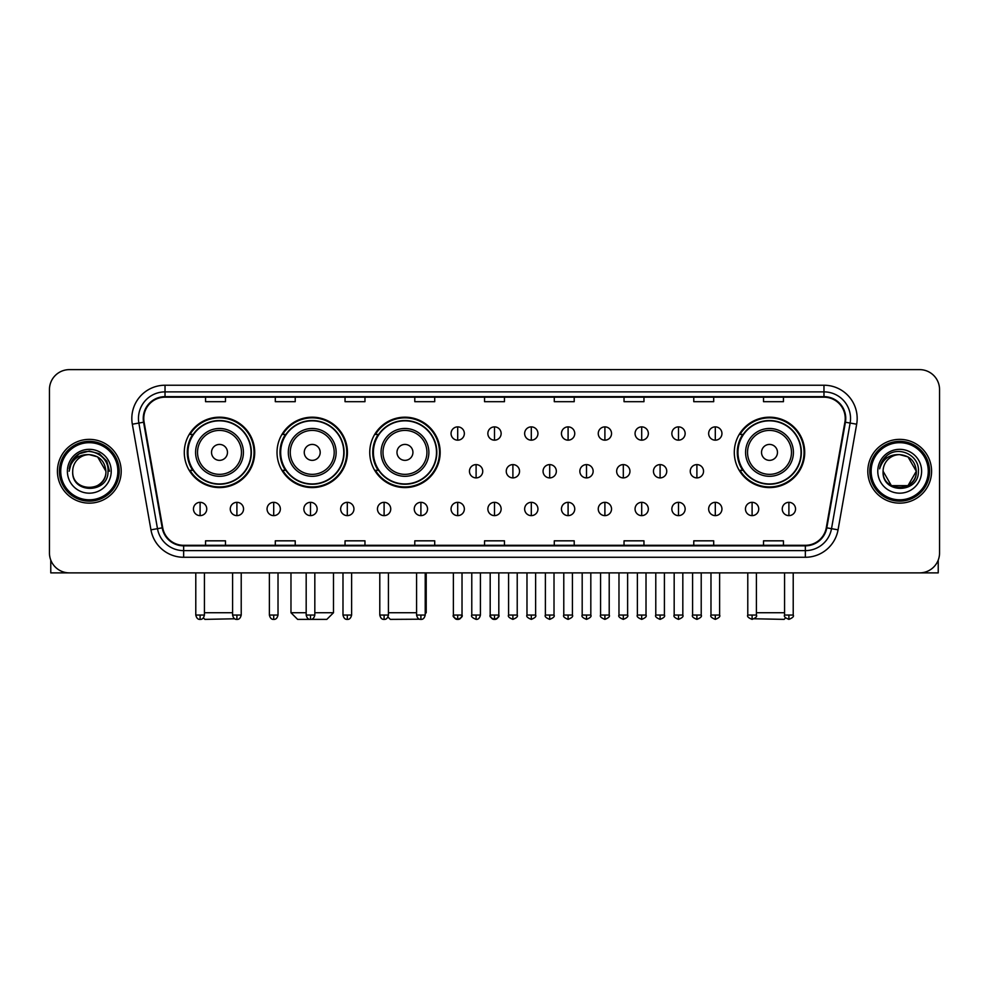 <?xml version="1.0" encoding="UTF-8"?>
<svg xmlns="http://www.w3.org/2000/svg" width="989" height="989" viewBox="0 0 989 989"><rect width="100%" height="100%" fill="white"/><g stroke="black" fill="none" stroke-linecap="round" stroke-linejoin="round"><path stroke-width="1.48" d="M734.295 452.381A35.208 35.208 0 0 0 769.504 487.589A35.208 35.208 0 0 0 804.712 452.381A35.208 35.208 0 0 0 769.504 417.185A35.208 35.208 0 0 0 734.295 452.381M369.75 452.381A35.208 35.208 0 0 0 404.958 487.589A35.208 35.208 0 0 0 440.167 452.381A35.208 35.208 0 0 0 404.958 417.185A35.208 35.208 0 0 0 369.75 452.381M277.019 452.381A35.208 35.208 0 0 0 312.227 487.589A35.208 35.208 0 0 0 347.436 452.381A35.208 35.208 0 0 0 312.227 417.185A35.208 35.208 0 0 0 277.019 452.381M184.288 452.381A35.208 35.208 0 0 0 219.496 487.589A35.208 35.208 0 0 0 254.705 452.381A35.208 35.208 0 0 0 219.496 417.185A35.208 35.208 0 0 0 184.288 452.381M192.731 470.319A32.217 32.217 0 0 1 192.731 434.455M285.462 470.319A32.217 32.217 0 0 1 285.462 434.455M378.194 470.319A32.217 32.217 0 0 1 378.194 434.455M742.739 470.319A32.217 32.217 0 0 1 742.739 434.455M49.45 389.542L49.45 552.95A19.928 19.928 0 0 0 69.378 572.878L919.622 572.878A19.928 19.928 0 0 0 939.55 552.95L939.55 389.542A19.928 19.928 0 0 0 919.622 369.626L69.378 369.626A19.928 19.928 0 0 0 49.45 389.542L49.45 552.95M57.424 471.246A31.883 31.883 0 0 0 89.307 503.141A31.883 31.883 0 0 0 121.19 471.246A31.883 31.883 0 0 0 89.307 439.363A31.883 31.883 0 0 0 57.424 471.246A31.883 31.883 0 0 0 89.307 503.141A31.883 31.883 0 0 0 121.19 471.246A31.883 31.883 0 0 0 89.307 439.363A31.883 31.883 0 0 0 57.424 471.246M867.81 471.246A31.883 31.883 0 0 0 899.693 503.141A31.883 31.883 0 0 0 931.576 471.246A31.883 31.883 0 0 0 899.693 439.363A31.883 31.883 0 0 0 867.81 471.246A31.883 31.883 0 0 0 899.693 503.141A31.883 31.883 0 0 0 931.576 471.246A31.883 31.883 0 0 0 899.693 439.363A31.883 31.883 0 0 0 867.81 471.246M143.776 418.446A21.251 21.251 0 0 1 165.027 397.182L823.973 397.182A21.251 21.251 0 0 1 844.903 422.13L826.285 527.755A21.251 21.251 0 0 1 805.343 545.31L183.657 545.31A21.251 21.251 0 0 1 162.715 527.755L144.097 422.13A21.251 21.251 0 0 1 143.776 418.446M143.244 418.446A21.783 21.783 0 0 0 143.578 422.229L162.196 527.842A21.783 21.783 0 0 0 183.657 545.841L805.343 545.841A21.783 21.783 0 0 0 826.804 527.842L845.422 422.229A21.783 21.783 0 0 0 823.973 396.651L165.027 396.651A21.783 21.783 0 0 0 143.244 418.446M132.328 424.207A33.218 33.218 0 0 1 165.027 385.228L823.973 385.228A33.218 33.218 0 0 1 856.672 424.207L838.054 529.832A33.218 33.218 0 0 1 805.343 557.277L183.657 557.277A33.218 33.218 0 0 1 150.946 529.832L132.328 424.207L138.868 423.057A26.567 26.567 0 0 1 165.027 391.879L823.973 391.879A26.567 26.567 0 0 1 850.132 423.057L831.514 528.67A26.567 26.567 0 0 1 805.343 550.626L183.657 550.626A26.567 26.567 0 0 1 157.486 528.67L138.868 423.057A26.567 26.567 0 0 1 138.46 418.446M919.622 369.626L69.378 369.626M69.378 572.878L919.622 572.878M939.55 552.95L939.55 389.542M826.804 527.842L831.514 528.67L850.132 423.057L856.672 424.207M484.536 397.182L484.536 401.682L504.464 401.682L504.464 397.182M414.787 397.182L414.787 401.682L434.715 401.682L434.715 397.182M345.037 397.182L345.037 401.682L364.966 401.682L364.966 397.182M275.301 397.182L275.301 401.682L295.229 401.682L295.229 397.182M205.551 397.182L205.551 401.682L225.48 401.682L225.48 397.182M554.285 397.182L554.285 401.682L574.213 401.682L574.213 397.182M624.034 397.182L624.034 401.682L643.963 401.682L643.963 397.182M693.771 397.182L693.771 401.682L713.699 401.682L713.699 397.182M763.52 397.182L763.52 401.682L783.449 401.682L783.449 397.182M504.464 545.31L504.464 540.822L484.536 540.822L484.536 545.31M434.715 545.31L434.715 540.822L414.787 540.822L414.787 545.31M364.966 545.31L364.966 540.822L345.037 540.822L345.037 545.31M295.229 545.31L295.229 540.822L275.301 540.822L275.301 545.31M225.48 545.31L225.48 540.822L205.551 540.822L205.551 545.31M574.213 545.31L574.213 540.822L554.285 540.822L554.285 545.31M643.963 545.31L643.963 540.822L624.034 540.822L624.034 545.31M713.699 545.31L713.699 540.822L693.771 540.822L693.771 545.31M783.449 545.31L783.449 540.822L763.52 540.822L763.52 545.31M50.773 560.108L50.773 572.878L127.828 572.878M117.864 471.246A28.557 28.557 0 0 0 89.307 442.689A28.557 28.557 0 0 0 60.737 471.246A28.557 28.557 0 0 0 89.307 499.816A28.557 28.557 0 0 0 117.864 471.246M119.199 471.246A29.893 29.893 0 0 0 89.307 441.354A29.893 29.893 0 0 0 59.414 471.246A29.893 29.893 0 0 0 89.307 501.139A29.893 29.893 0 0 0 119.199 471.246M105.91 471.246C104.921 461.158 99.395 455.632 89.307 454.643L97.614 456.869L105.91 471.246L97.614 456.869L89.307 454.643L97.614 456.869L105.91 471.246L97.614 456.869L89.307 454.643L97.614 456.869L105.91 471.246L97.614 456.869L89.307 454.643L97.614 456.869L105.91 471.246C106.923 492.67 71.678 492.67 72.704 471.246C71.22 494.302 108.79 493.783 108.011 471.246C109.247 455.435 88.516 445.384 76.573 455.57C72.407 459.044 69.972 463.47 69.255 468.835C72.382 458.945 79.071 454.211 89.307 454.643L97.614 456.869L105.91 471.246C106.923 492.67 71.678 492.67 72.704 471.246C71.678 492.67 106.923 492.67 105.91 471.246C106.923 492.67 71.678 492.67 72.704 471.246C71.678 492.67 106.923 492.67 105.91 471.246C106.923 492.67 71.678 492.67 72.704 471.246C71.678 492.67 106.923 492.67 105.91 471.246C106.923 492.67 71.678 492.67 72.704 471.246C71.678 492.67 106.923 492.67 105.91 471.246C106.923 492.67 71.678 492.67 72.704 471.246C71.678 492.67 106.923 492.67 105.91 471.246C106.923 492.67 71.678 492.67 72.704 471.246C71.678 492.67 106.923 492.67 105.91 471.246C106.923 492.67 71.678 492.67 72.704 471.246A16.603 16.603 0 0 1 89.307 454.643L97.614 456.869L105.91 471.246C106.577 484.14 89.999 492.707 79.886 484.931M67.388 471.246A21.919 21.919 0 0 0 89.307 493.177A21.919 21.919 0 0 0 111.225 471.246A21.919 21.919 0 0 0 89.307 449.327A21.919 21.919 0 0 0 67.388 471.246M76.561 455.57L71.665 461.393M71.529 461.653L79.207 453.753L89.307 451.046L99.407 453.753L106.8 461.146L109.507 471.246L106.8 461.146L99.407 453.753L89.307 451.046L79.207 453.753L71.814 461.146L69.106 471.246M71.369 461.962L71.801 461.158L71.369 461.962M234.714 618.78L204.884 619.374L203.375 617.878M204.426 612.735L232.588 612.735M227.47 452.381A7.974 7.974 0 0 0 219.496 444.42A7.974 7.974 0 0 0 211.522 452.381A7.974 7.974 0 0 0 219.496 460.355A7.974 7.974 0 0 0 227.47 452.381M243.418 452.381A23.909 23.909 0 0 0 219.496 428.472A23.909 23.909 0 0 0 195.587 452.381A23.909 23.909 0 0 0 219.496 476.302A23.909 23.909 0 0 0 243.418 452.381A23.909 23.909 0 0 1 219.496 476.302A23.909 23.909 0 0 1 195.587 452.381M251.045 452.381A31.549 31.549 0 0 0 219.496 420.832A31.549 31.549 0 0 0 187.947 452.381A31.549 31.549 0 0 0 219.496 483.942A31.549 31.549 0 0 0 251.045 452.381M254.037 452.381A34.541 34.541 0 0 1 189.975 470.319L193.176 470.319A31.846 31.846 0 0 0 240.574 476.265A31.846 31.846 0 0 0 240.574 428.509A31.846 31.846 0 0 0 193.176 434.455L189.975 434.455A34.541 34.541 0 0 1 254.037 452.381M314.823 612.735L333.491 612.735L326.84 619.374L297.615 619.374L290.976 612.735L306.182 612.735M320.201 452.381A7.974 7.974 0 0 0 312.227 444.42A7.974 7.974 0 0 0 304.253 452.381A7.974 7.974 0 0 0 312.227 460.355A7.974 7.974 0 0 0 320.201 452.381M336.136 452.381A23.909 23.909 0 0 0 312.227 428.472A23.909 23.909 0 0 0 288.318 452.381A23.909 23.909 0 0 0 312.227 476.302A23.909 23.909 0 0 0 336.136 452.381A23.909 23.909 0 0 1 312.227 476.302A23.909 23.909 0 0 1 288.318 452.381M343.776 452.381A31.549 31.549 0 0 0 312.227 420.832A31.549 31.549 0 0 0 280.678 452.381A31.549 31.549 0 0 0 312.227 483.942A31.549 31.549 0 0 0 343.776 452.381M346.768 452.381A34.541 34.541 0 0 1 282.706 470.319L285.908 470.319A31.846 31.846 0 0 0 333.305 476.265A31.846 31.846 0 0 0 333.305 428.509A31.846 31.846 0 0 0 285.908 434.455L282.706 434.455A34.541 34.541 0 0 1 346.768 452.381M419.732 619.213L390.346 619.374L387.96 617M388.417 612.735L416.579 612.735M425.221 612.735L426.21 612.735L425.221 613.736M412.932 452.381A7.974 7.974 0 0 0 404.958 444.42A7.974 7.974 0 0 0 396.985 452.381A7.974 7.974 0 0 0 404.958 460.355A7.974 7.974 0 0 0 412.932 452.381M428.867 452.381A23.909 23.909 0 0 0 404.958 428.472A23.909 23.909 0 0 0 381.049 452.381A23.909 23.909 0 0 0 404.958 476.302A23.909 23.909 0 0 0 428.867 452.381A23.909 23.909 0 0 1 404.958 476.302A23.909 23.909 0 0 1 381.049 452.381M436.508 452.381A31.549 31.549 0 0 0 404.958 420.832A31.549 31.549 0 0 0 373.409 452.381A31.549 31.549 0 0 0 404.958 483.942A31.549 31.549 0 0 0 436.508 452.381M439.499 452.381A34.541 34.541 0 0 1 375.437 470.319L378.639 470.319A31.846 31.846 0 0 0 426.036 476.265A31.846 31.846 0 0 0 426.036 428.509A31.846 31.846 0 0 0 378.639 434.455L375.437 434.455A34.541 34.541 0 0 1 439.499 452.381M785.625 617.878L784.116 619.374L754.286 618.78M756.412 612.735L784.574 612.735M777.478 452.381A7.974 7.974 0 0 0 769.504 444.42A7.974 7.974 0 0 0 761.53 452.381A7.974 7.974 0 0 0 769.504 460.355A7.974 7.974 0 0 0 777.478 452.381M793.413 452.381A23.909 23.909 0 0 0 769.504 428.472A23.909 23.909 0 0 0 745.582 452.381A23.909 23.909 0 0 0 769.504 476.302A23.909 23.909 0 0 0 793.413 452.381A23.909 23.909 0 0 1 769.504 476.302A23.909 23.909 0 0 1 745.582 452.381M801.053 452.381A31.549 31.549 0 0 0 769.504 420.832A31.549 31.549 0 0 0 737.955 452.381A31.549 31.549 0 0 0 769.504 483.942A31.549 31.549 0 0 0 801.053 452.381M804.045 452.381A34.541 34.541 0 0 1 739.982 470.319L743.184 470.319A31.846 31.846 0 0 0 790.57 476.265A31.846 31.846 0 0 0 790.57 428.509A31.846 31.846 0 0 0 743.184 434.455L739.982 434.455A34.541 34.541 0 0 1 804.045 452.381M457.697 426.877A6.639 6.639 0 0 0 451.058 433.516A6.639 6.639 0 0 0 457.697 440.167A6.639 6.639 0 0 0 464.348 433.516A6.639 6.639 0 0 0 457.697 426.877L457.697 440.167A6.639 6.639 0 0 0 464.348 433.516A6.639 6.639 0 0 0 457.697 426.877M494.5 426.877A6.639 6.639 0 0 0 487.861 433.516A6.639 6.639 0 0 0 494.5 440.167A6.639 6.639 0 0 0 501.139 433.516A6.639 6.639 0 0 0 494.5 426.877L494.5 440.167A6.639 6.639 0 0 0 501.139 433.516A6.639 6.639 0 0 0 494.5 426.877M531.303 426.877A6.639 6.639 0 0 0 524.652 433.516A6.639 6.639 0 0 0 531.303 440.167A6.639 6.639 0 0 0 537.942 433.516A6.639 6.639 0 0 0 531.303 426.877L531.303 440.167A6.639 6.639 0 0 0 537.942 433.516A6.639 6.639 0 0 0 531.303 426.877M568.094 426.877A6.639 6.639 0 0 0 561.455 433.516A6.639 6.639 0 0 0 568.094 440.167A6.639 6.639 0 0 0 574.745 433.516A6.639 6.639 0 0 0 568.094 426.877L568.094 440.167A6.639 6.639 0 0 0 574.745 433.516A6.639 6.639 0 0 0 568.094 426.877M604.897 426.877A6.639 6.639 0 0 0 598.258 433.516A6.639 6.639 0 0 0 604.897 440.167A6.639 6.639 0 0 0 611.536 433.516A6.639 6.639 0 0 0 604.897 426.877L604.897 440.167A6.639 6.639 0 0 0 611.536 433.516A6.639 6.639 0 0 0 604.897 426.877M641.7 426.877A6.639 6.639 0 0 0 635.062 433.516A6.639 6.639 0 0 0 641.7 440.167A6.639 6.639 0 0 0 648.339 433.516A6.639 6.639 0 0 0 641.7 426.877L641.7 440.167A6.639 6.639 0 0 0 648.339 433.516A6.639 6.639 0 0 0 641.7 426.877M678.503 426.877A6.639 6.639 0 0 0 671.852 433.516A6.639 6.639 0 0 0 678.503 440.167A6.639 6.639 0 0 0 685.142 433.516A6.639 6.639 0 0 0 678.503 426.877L678.503 440.167A6.639 6.639 0 0 0 685.142 433.516A6.639 6.639 0 0 0 678.503 426.877M715.294 426.877A6.639 6.639 0 0 0 708.656 433.516A6.639 6.639 0 0 0 715.294 440.167A6.639 6.639 0 0 0 721.945 433.516A6.639 6.639 0 0 0 715.294 426.877L715.294 440.167A6.639 6.639 0 0 0 721.945 433.516A6.639 6.639 0 0 0 715.294 426.877M476.105 464.607A6.639 6.639 0 0 0 469.454 471.246A6.639 6.639 0 0 0 476.105 477.897A6.639 6.639 0 0 0 482.743 471.246A6.639 6.639 0 0 0 476.105 464.607L476.105 477.897A6.639 6.639 0 0 0 482.743 471.246A6.639 6.639 0 0 0 476.105 464.607M512.895 464.607A6.639 6.639 0 0 0 506.257 471.246A6.639 6.639 0 0 0 512.895 477.897A6.639 6.639 0 0 0 519.546 471.246A6.639 6.639 0 0 0 512.895 464.607L512.895 477.897A6.639 6.639 0 0 0 519.546 471.246A6.639 6.639 0 0 0 512.895 464.607M549.699 464.607A6.639 6.639 0 0 0 543.06 471.246A6.639 6.639 0 0 0 549.699 477.897A6.639 6.639 0 0 0 556.337 471.246A6.639 6.639 0 0 0 549.699 464.607L549.699 477.897A6.639 6.639 0 0 0 556.337 471.246A6.639 6.639 0 0 0 549.699 464.607M586.502 464.607A6.639 6.639 0 0 0 579.851 471.246A6.639 6.639 0 0 0 586.502 477.897A6.639 6.639 0 0 0 593.14 471.246A6.639 6.639 0 0 0 586.502 464.607L586.502 477.897A6.639 6.639 0 0 0 593.14 471.246A6.639 6.639 0 0 0 586.502 464.607M623.305 464.607A6.639 6.639 0 0 0 616.654 471.246A6.639 6.639 0 0 0 623.305 477.897A6.639 6.639 0 0 0 629.944 471.246A6.639 6.639 0 0 0 623.305 464.607L623.305 477.897A6.639 6.639 0 0 0 629.944 471.246A6.639 6.639 0 0 0 623.305 464.607M660.096 464.607A6.639 6.639 0 0 0 653.457 471.246A6.639 6.639 0 0 0 660.096 477.897A6.639 6.639 0 0 0 666.747 471.246A6.639 6.639 0 0 0 660.096 464.607L660.096 477.897A6.639 6.639 0 0 0 666.747 471.246A6.639 6.639 0 0 0 660.096 464.607M696.899 464.607A6.639 6.639 0 0 0 690.26 471.246A6.639 6.639 0 0 0 696.899 477.897A6.639 6.639 0 0 0 703.538 471.246A6.639 6.639 0 0 0 696.899 464.607L696.899 477.897A6.639 6.639 0 0 0 703.538 471.246A6.639 6.639 0 0 0 696.899 464.607M200.099 502.338A6.639 6.639 0 0 0 193.461 508.976A6.639 6.639 0 0 0 200.099 515.628A6.639 6.639 0 0 0 206.75 508.976A6.639 6.639 0 0 0 200.099 502.338L200.099 515.628A6.639 6.639 0 0 0 206.75 508.976A6.639 6.639 0 0 0 200.099 502.338M236.903 502.338A6.639 6.639 0 0 0 230.264 508.976A6.639 6.639 0 0 0 236.903 515.628A6.639 6.639 0 0 0 243.541 508.976A6.639 6.639 0 0 0 236.903 502.338L236.903 515.628A6.639 6.639 0 0 0 243.541 508.976A6.639 6.639 0 0 0 236.903 502.338M273.706 502.338A6.639 6.639 0 0 0 267.055 508.976A6.639 6.639 0 0 0 273.706 515.628A6.639 6.639 0 0 0 280.344 508.976A6.639 6.639 0 0 0 273.706 502.338L273.706 515.628A6.639 6.639 0 0 0 280.344 508.976A6.639 6.639 0 0 0 273.706 502.338M310.497 502.338A6.639 6.639 0 0 0 303.858 508.976A6.639 6.639 0 0 0 310.497 515.628A6.639 6.639 0 0 0 317.148 508.976A6.639 6.639 0 0 0 310.497 502.338L310.497 515.628A6.639 6.639 0 0 0 317.148 508.976A6.639 6.639 0 0 0 310.497 502.338M347.3 502.338A6.639 6.639 0 0 0 340.661 508.976A6.639 6.639 0 0 0 347.3 515.628A6.639 6.639 0 0 0 353.938 508.976A6.639 6.639 0 0 0 347.3 502.338L347.3 515.628A6.639 6.639 0 0 0 353.938 508.976A6.639 6.639 0 0 0 347.3 502.338M384.103 502.338A6.639 6.639 0 0 0 377.464 508.976A6.639 6.639 0 0 0 384.103 515.628A6.639 6.639 0 0 0 390.742 508.976A6.639 6.639 0 0 0 384.103 502.338L384.103 515.628A6.639 6.639 0 0 0 390.742 508.976A6.639 6.639 0 0 0 384.103 502.338M420.906 502.338A6.639 6.639 0 0 0 414.255 508.976A6.639 6.639 0 0 0 420.906 515.628A6.639 6.639 0 0 0 427.545 508.976A6.639 6.639 0 0 0 420.906 502.338L420.906 515.628A6.639 6.639 0 0 0 427.545 508.976A6.639 6.639 0 0 0 420.906 502.338M457.697 502.338A6.639 6.639 0 0 0 451.058 508.976A6.639 6.639 0 0 0 457.697 515.628A6.639 6.639 0 0 0 464.348 508.976A6.639 6.639 0 0 0 457.697 502.338L457.697 515.628A6.639 6.639 0 0 0 464.348 508.976A6.639 6.639 0 0 0 457.697 502.338M494.5 502.338A6.639 6.639 0 0 0 487.861 508.976A6.639 6.639 0 0 0 494.5 515.628A6.639 6.639 0 0 0 501.139 508.976A6.639 6.639 0 0 0 494.5 502.338L494.5 515.628A6.639 6.639 0 0 0 501.139 508.976A6.639 6.639 0 0 0 494.5 502.338M531.303 502.338A6.639 6.639 0 0 0 524.652 508.976A6.639 6.639 0 0 0 531.303 515.628A6.639 6.639 0 0 0 537.942 508.976A6.639 6.639 0 0 0 531.303 502.338L531.303 515.628A6.639 6.639 0 0 0 537.942 508.976A6.639 6.639 0 0 0 531.303 502.338M568.094 502.338A6.639 6.639 0 0 0 561.455 508.976A6.639 6.639 0 0 0 568.094 515.628A6.639 6.639 0 0 0 574.745 508.976A6.639 6.639 0 0 0 568.094 502.338L568.094 515.628A6.639 6.639 0 0 0 574.745 508.976A6.639 6.639 0 0 0 568.094 502.338M604.897 502.338A6.639 6.639 0 0 0 598.258 508.976A6.639 6.639 0 0 0 604.897 515.628A6.639 6.639 0 0 0 611.536 508.976A6.639 6.639 0 0 0 604.897 502.338L604.897 515.628A6.639 6.639 0 0 0 611.536 508.976A6.639 6.639 0 0 0 604.897 502.338M641.7 502.338A6.639 6.639 0 0 0 635.062 508.976A6.639 6.639 0 0 0 641.7 515.628A6.639 6.639 0 0 0 648.339 508.976A6.639 6.639 0 0 0 641.7 502.338L641.7 515.628A6.639 6.639 0 0 0 648.339 508.976A6.639 6.639 0 0 0 641.7 502.338M678.503 502.338A6.639 6.639 0 0 0 671.852 508.976A6.639 6.639 0 0 0 678.503 515.628A6.639 6.639 0 0 0 685.142 508.976A6.639 6.639 0 0 0 678.503 502.338L678.503 515.628A6.639 6.639 0 0 0 685.142 508.976A6.639 6.639 0 0 0 678.503 502.338M715.294 502.338A6.639 6.639 0 0 0 708.656 508.976A6.639 6.639 0 0 0 715.294 515.628A6.639 6.639 0 0 0 721.945 508.976A6.639 6.639 0 0 0 715.294 502.338L715.294 515.628A6.639 6.639 0 0 0 721.945 508.976A6.639 6.639 0 0 0 715.294 502.338M752.097 502.338A6.639 6.639 0 0 0 745.459 508.976A6.639 6.639 0 0 0 752.097 515.628A6.639 6.639 0 0 0 758.736 508.976A6.639 6.639 0 0 0 752.097 502.338L752.097 515.628A6.639 6.639 0 0 0 758.736 508.976A6.639 6.639 0 0 0 752.097 502.338M788.901 502.338A6.639 6.639 0 0 0 782.25 508.976A6.639 6.639 0 0 0 788.901 515.628A6.639 6.639 0 0 0 795.539 508.976A6.639 6.639 0 0 0 788.901 502.338L788.901 515.628A6.639 6.639 0 0 0 795.539 508.976A6.639 6.639 0 0 0 788.901 502.338M938.227 560.108L938.227 572.878L861.172 572.878M928.263 471.246A28.557 28.557 0 0 0 899.693 442.689A28.557 28.557 0 0 0 871.136 471.246A28.557 28.557 0 0 0 899.693 499.816A28.557 28.557 0 0 0 928.263 471.246M929.586 471.246A29.893 29.893 0 0 0 899.693 441.354A29.893 29.893 0 0 0 869.801 471.246A29.893 29.893 0 0 0 899.693 501.139A29.893 29.893 0 0 0 929.586 471.246M908.001 485.636L891.386 485.636L883.09 471.246A16.603 16.603 0 0 1 899.693 454.643L908.001 456.869L916.296 471.246L908.001 456.869L899.693 454.643L908.001 456.869L916.296 471.246L908.001 456.869L899.693 454.643L908.001 456.869L899.693 454.643L908.001 456.869L916.296 471.246C917.322 492.67 882.077 492.67 883.09 471.246C881.607 494.302 919.177 493.783 918.398 471.246C919.634 455.435 898.902 445.384 886.96 455.57C882.794 459.044 880.358 463.47 879.641 468.835C882.769 458.945 889.457 454.211 899.693 454.643L908.001 456.869L916.296 471.246C917.322 492.67 882.077 492.67 883.09 471.246C882.077 492.67 917.322 492.67 916.296 471.246L908.001 485.636L891.386 485.636M899.693 454.643C909.781 455.632 915.32 461.158 916.296 471.246C917.322 492.67 882.077 492.67 883.09 471.246C882.077 492.67 917.322 492.67 916.296 471.246C917.322 492.67 882.077 492.67 883.09 471.246C882.077 492.67 917.322 492.67 916.296 471.246C917.322 492.67 882.077 492.67 883.09 471.246M877.775 471.246A21.919 21.919 0 0 0 899.693 493.177A21.919 21.919 0 0 0 921.612 471.246A21.919 21.919 0 0 0 899.693 449.327A21.919 21.919 0 0 0 877.775 471.246M916.296 471.246C916.964 484.14 900.386 492.707 890.273 484.931M886.96 455.57L882.064 461.393M881.755 461.962L882.2 461.158L881.755 461.962M823.973 385.228L823.973 396.651M138.868 423.057L143.578 422.229M183.657 557.277L183.657 545.841M805.343 545.841L805.343 557.277M150.946 529.832L162.196 527.842M845.422 422.229L850.132 423.057M165.027 385.228L165.027 396.651M831.514 528.67L838.054 529.832M241.464 452.381A21.968 21.968 0 0 0 219.496 430.413A21.968 21.968 0 0 0 197.528 452.381A21.968 21.968 0 0 0 219.496 474.349A21.968 21.968 0 0 0 241.464 452.381M334.195 452.381A21.968 21.968 0 0 0 312.227 430.413A21.968 21.968 0 0 0 290.259 452.381A21.968 21.968 0 0 0 312.227 474.349A21.968 21.968 0 0 0 334.195 452.381M426.927 452.381A21.968 21.968 0 0 0 404.958 430.413A21.968 21.968 0 0 0 382.99 452.381A21.968 21.968 0 0 0 404.958 474.349A21.968 21.968 0 0 0 426.927 452.381M791.472 452.381A21.968 21.968 0 0 0 769.504 430.413A21.968 21.968 0 0 0 747.536 452.381A21.968 21.968 0 0 0 769.504 474.349A21.968 21.968 0 0 0 791.472 452.381M476.105 615.059L471.778 615.059C470.912 616.444 472.346 617.878 476.105 619.374L476.105 615.059L480.419 615.059L480.419 572.878M512.895 615.059L508.581 615.059C507.703 616.444 509.15 617.878 512.895 619.374L512.895 615.059L517.222 615.059L517.222 572.878M549.699 615.059L545.384 615.059C544.506 616.444 545.94 617.878 549.699 619.374L549.699 615.059L554.013 615.059L554.013 572.878M586.502 615.059L582.187 615.059C581.309 616.444 582.744 617.878 586.502 619.374L586.502 615.059L590.816 615.059L590.816 572.878M623.305 615.059L618.978 615.059C618.1 616.444 619.547 617.878 623.305 619.374L623.305 615.059L627.619 615.059L627.619 572.878M660.096 615.059L655.781 615.059C654.903 616.444 656.35 617.878 660.096 619.374L660.096 615.059L664.41 615.059L664.41 572.878M696.899 615.059L692.584 615.059C691.707 616.444 693.141 617.878 696.899 619.374L696.899 615.059L701.213 615.059L701.213 572.878M200.099 615.059L195.785 615.059C196.539 618.137 197.973 619.584 200.099 619.374L200.099 615.059L204.426 615.059L204.426 572.878M236.903 615.059L232.588 615.059C233.342 618.137 234.776 619.584 236.903 619.374L236.903 615.059L241.217 615.059L241.217 572.878M273.706 615.059L269.379 615.059C270.133 618.137 271.579 619.584 273.706 619.374L273.706 615.059L278.02 615.059L278.02 572.878M310.497 615.059L306.182 615.059C306.936 618.137 308.383 619.584 310.497 619.374L310.497 615.059L314.823 615.059L314.823 572.878M347.3 615.059L342.985 615.059C343.739 618.137 345.173 619.584 347.3 619.374L347.3 615.059L351.614 615.059L351.614 572.878M384.103 615.059L379.788 615.059C380.542 618.137 381.977 619.584 384.103 619.374L384.103 615.059L388.417 615.059L388.417 572.878M420.906 615.059L416.579 615.059C417.333 618.137 418.78 619.584 420.906 619.374L420.906 615.059L425.221 615.059L425.221 572.878M457.697 615.059L453.382 615.059C452.505 616.444 453.951 617.878 457.697 619.374L457.697 615.059L462.024 615.059C462.889 616.444 461.455 617.878 457.697 619.374C455.57 619.584 454.136 618.137 453.382 615.059L453.382 572.878M494.5 615.059L490.185 615.059C489.308 616.444 490.742 617.878 494.5 619.374L494.5 615.059L498.815 615.059C499.692 616.444 498.258 617.878 494.5 619.374C492.374 619.584 490.94 618.137 490.185 615.059L490.185 572.878M531.303 615.059L526.976 615.059C526.111 616.444 527.545 617.878 531.303 619.374L531.303 615.059L535.618 615.059L535.618 572.878L535.618 615.059C536.495 616.444 535.049 617.878 531.303 619.374M568.094 615.059L563.779 615.059L563.779 572.878L563.779 615.059C562.902 616.444 564.348 617.878 568.094 619.374L568.094 615.059L572.421 615.059L572.421 572.878M604.897 615.059L600.583 615.059C599.705 616.444 601.139 617.878 604.897 619.374L604.897 615.059L609.212 615.059L609.212 572.878M641.7 615.059L637.386 615.059C636.508 616.444 637.942 617.878 641.7 619.374L641.7 615.059L646.015 615.059L646.015 572.878M678.503 615.059L674.177 615.059C673.299 616.444 674.745 617.878 678.503 619.374L678.503 615.059L682.818 615.059L682.818 572.878M715.294 615.059L710.98 615.059C710.102 616.444 711.548 617.878 715.294 619.374L715.294 615.059L719.621 615.059L719.621 572.878M752.097 615.059L747.783 615.059C746.905 616.444 748.339 617.878 752.097 619.374L752.097 615.059L756.412 615.059L756.412 572.878M788.901 615.059L784.574 615.059C783.708 616.444 785.142 617.878 788.901 619.374L788.901 615.059L793.215 615.059L793.215 572.878M333.491 572.878L333.491 612.735M290.976 572.878L290.976 612.735M426.21 572.878L426.21 612.735M471.778 615.059L471.778 572.878M480.419 615.059C479.665 618.137 478.231 619.584 476.105 619.374M508.581 615.059L508.581 572.878M517.222 615.059C518.088 616.444 516.654 617.878 512.895 619.374M545.384 615.059L545.384 572.878M554.013 615.059C554.891 616.444 553.457 617.878 549.699 619.374M582.187 615.059L582.187 572.878M590.816 615.059C591.694 616.444 590.248 617.878 586.502 619.374M618.978 615.059L618.978 572.878M627.619 615.059C628.497 616.444 627.051 617.878 623.305 619.374M655.781 615.059L655.781 572.878M664.41 615.059C665.288 616.444 663.854 617.878 660.096 619.374M692.584 615.059L692.584 572.878M701.213 615.059C702.091 616.444 700.657 617.878 696.899 619.374M195.785 615.059L195.785 572.878M204.426 615.059C203.672 618.137 202.226 619.584 200.099 619.374M232.588 615.059L232.588 572.878M241.217 615.059C240.463 618.137 239.029 619.584 236.903 619.374M269.379 615.059L269.379 572.878M278.02 615.059C277.266 618.137 275.832 619.584 273.706 619.374M306.182 615.059L306.182 572.878M314.823 615.059C314.069 618.137 312.623 619.584 310.497 619.374M342.985 615.059L342.985 572.878M351.614 615.059C350.86 618.137 349.426 619.584 347.3 619.374M379.788 615.059L379.788 572.878M388.417 615.059C387.663 618.137 386.229 619.584 384.103 619.374M416.579 615.059L416.579 572.878M425.221 615.059C424.466 618.137 423.02 619.584 420.906 619.374M457.697 619.374C459.823 619.584 461.27 618.137 462.024 615.059L462.024 572.878M494.5 619.374C496.626 619.584 498.06 618.137 498.815 615.059L498.815 572.878M526.976 615.059L526.976 572.878M572.421 615.059C573.299 616.444 571.852 617.878 568.094 619.374M600.583 615.059L600.583 572.878M609.212 615.059C610.089 616.444 608.655 617.878 604.897 619.374M637.386 615.059L637.386 572.878M646.015 615.059C646.893 616.444 645.458 617.878 641.7 619.374M674.177 615.059L674.177 572.878M682.818 615.059C683.696 616.444 682.249 617.878 678.503 619.374M710.98 615.059L710.98 572.878M719.621 615.059C720.486 616.444 719.052 617.878 715.294 619.374M747.783 615.059L747.783 572.878M756.412 615.059C757.29 616.444 755.856 617.878 752.097 619.374M784.574 615.059L784.574 572.878M793.215 615.059C794.093 616.444 792.646 617.878 788.901 619.374"/></g></svg>
